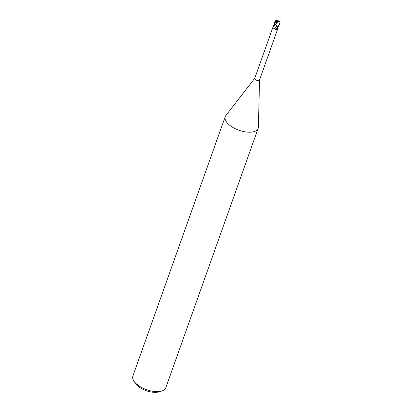 <?xml version="1.0" encoding="UTF-8"?>
<svg xmlns="http://www.w3.org/2000/svg" width="413" height="413" viewBox="0 0 413 413"><rect width="100%" height="100%" fill="white"/><g stroke="black" fill="none" stroke-linecap="round" stroke-linejoin="round"><path stroke-width="0.62" d="M278.599 21.93A1.177 0.558 19.6 0 0 278.377 21.683L277.975 21.43A1.177 0.558 19.6 0 0 276.984 21.197A1.177 0.558 19.6 0 0 276.762 21.223M277.995 21.502L278.254 20.764L277.959 21.481M254.769 78.263L225.865 115.516A17.47 8.229 19.6 0 0 225.25 116.631A17.47 8.229 19.6 0 0 232.178 126.998A17.47 8.229 19.6 0 0 250.02 132.201A17.47 8.229 19.6 0 0 258.166 128.355A17.47 8.229 19.6 0 0 258.393 127.096L259.54 79.962M254.826 78.186A2.535 1.193 19.6 0 0 254.738 78.351A2.535 1.193 19.6 0 0 255.74 79.854A2.535 1.193 19.6 0 0 258.326 80.607A2.535 1.193 19.6 0 0 259.509 80.05L278.037 28.022M225.25 116.631L132.872 376.057A17.47 8.229 19.6 0 0 133.941 381.101A17.47 8.229 19.6 0 0 157.642 391.627A17.47 8.229 19.6 0 0 161.772 391.013A17.47 8.229 19.6 0 0 165.789 387.781L258.166 128.355M133.941 381.101L135.474 383.403A14.853 6.995 19.6 0 0 155.624 392.35A14.853 6.995 19.6 0 0 159.129 391.829L161.772 391.013M280.112 21.858L279.792 21.858L280.112 21.858L279.606 23.877L277.949 26.886L276.627 26.587L274.263 28.962L276.627 26.587M277.995 27.351L278.202 26.747M277.779 26.86L277.737 27.903L276.581 29.354L275.533 29.488L277.908 26.959M277.737 27.903L276.054 29.664M274.888 21.848L275.492 21.806L274.578 24.382L274.96 25.11L274.144 24.124L274.934 25.157L273.349 26.835L273.261 26.324L254.738 78.351M273.365 26.819C273.034 26.912 273.158 26.411 273.736 25.317L274.299 24.217M275.492 21.806L276.72 22.395L274.934 25.157M278.197 20.8L276.7 20.949A1.177 0.558 19.6 0 0 276.829 21.151L276.545 21.476L277.046 22.333L276.71 22.018A1.177 0.558 19.6 0 0 276.71 22.018L277.092 22.199M276.72 22.395L276.963 22.565L277.34 21.646L278.285 22.003L278.904 21.295A1.177 0.558 19.6 0 0 278.78 21.099L278.713 21.755L278.383 21.688M279.978 21.068L278.78 21.099M279.957 21.574L279.596 21.078L279.957 21.574M277.949 26.886A2.617 1.234 19.6 0 0 278.279 26.783L279.472 24.228M274.986 21.476L274.568 22.478M277.572 20.655C275.956 20.485 275.254 20.609 275.461 21.027M278.279 20.769L277.474 20.645M275.817 24.728L277.897 22.101L280.122 21.667L279.756 21.275A2.184 1.027 19.6 0 0 279.616 21.078M277.237 21.734L277.949 22.116M276.519 20.939L275.27 21.827L276.545 21.476M275.626 21.177L276.829 21.151M274.227 24.176L274.418 22.829L275.394 21.404L275.905 21.29M274.578 24.403L274.144 24.124M278.904 21.295L279.756 21.275M276.7 20.949L275.388 20.841M276.865 26.246L275.812 24.532L272.508 27.986C273.623 28.115 274.206 28.44 274.263 28.962M274.583 24.408L273.736 25.317M275.234 21.12A2.623 1.234 19.6 0 0 275.394 21.404M279.849 21.192L280.128 21.677M279.353 24.584L279.606 23.877M274.418 22.829L274.671 22.116"/></g></svg>
